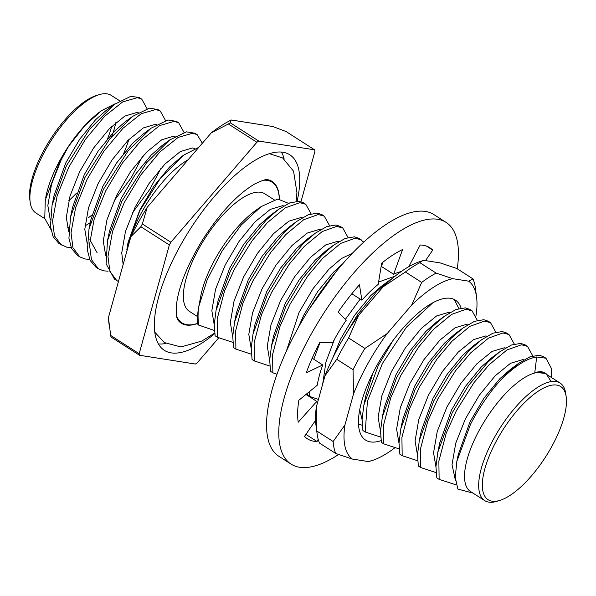 <?xml version="1.0" encoding="UTF-8"?>
<svg xmlns="http://www.w3.org/2000/svg" width="596" height="596" viewBox="0 0 596 596"><rect width="100%" height="100%" fill="white"/><g stroke="black" fill="none" stroke-linecap="round" stroke-linejoin="round"><path stroke-width="0.89" d="M551.181 381.552L545.936 373.424L534.806 372.403L536.698 356.982A83.112 31.245 -57.3 0 0 499.157 381.745C488.228 394.269 478.685 408.454 470.535 424.292L456.856 461.341L455.24 477.329L457.87 489.078L472.39 492.952M234.556 322.108L248.934 282.66L265.6 254.85L284.62 231.948L296.689 221.436L288.822 227.232L278.116 236.649L262.21 256.131L248.286 279.77L236.53 312.542L234.556 322.108L232.731 336.435L233.595 347.639L235.904 349.114L251.311 354.188M216.08 310.263L230.458 270.822L247.124 243.012L266.144 220.11L278.213 209.598L270.346 215.387L259.64 224.811L243.734 244.285L229.81 267.932L218.061 300.697L216.08 310.263L214.255 324.596L215.119 335.794L217.428 337.276L232.835 342.342M198.952 325.438C197.865 320.335 197.775 314.286 198.669 307.283A83.112 31.245 122.7 0 0 197.976 324.813L214.359 330.504M147.056 108.688L141.781 99.174L139.524 97.729A83.112 31.245 122.7 0 0 139.047 97.446L130.77 96.351L114.201 104.479L89.445 129.392L66.447 165.71L52.068 205.151L50.451 226.48L53.141 236.724L59.011 243.57L66.685 247.161L71.133 247.496M123.685 153.44A69.829 26.254 122.7 0 0 128.818 139.561M101.417 110.737A69.829 26.254 122.7 0 0 101.253 110.849A69.829 26.254 122.7 0 0 60.516 159.341A69.829 26.254 122.7 0 0 45.765 197.432M50.846 229.363L44.752 218.389L45.289 200.01L60.591 159.609L68.644 146.229L84.818 125.637L101.551 110.64L115.251 103.719M141.781 99.174L137.356 97.669L122.739 101.871L104.442 116.481L85.422 139.375L68.756 167.193L57.149 195.801L52.552 220.967L54.467 235.86L61.321 245.045M165.532 120.526L160.257 111.02L155.832 109.508L141.215 113.717L122.918 128.319L103.898 151.22L87.232 179.031L75.625 207.646L71.028 232.805L72.943 247.705L79.797 256.891L85.161 258.999L89.609 259.334M160.257 111.02L157.94 109.537L149.462 108.159L132.677 116.324L109.671 139.032L84.923 177.556L70.544 216.996L68.927 238.318L71.617 248.569L77.487 255.408L79.797 256.891M184.008 132.372L178.733 122.858L174.308 121.346L159.691 125.555L141.394 140.164L122.374 163.058L105.708 190.876L94.101 219.484L89.504 244.643L91.419 259.543L98.273 268.729L103.637 270.845L108.085 271.18M178.733 122.858L176.416 121.375L167.938 119.997L151.153 128.162L128.147 150.87L103.399 189.394L89.02 228.834L87.403 250.164L90.093 260.407L95.963 267.246L98.273 268.729M202.312 143.263L197.209 134.703L192.784 133.191L178.167 137.393L159.87 152.002L140.85 174.904L124.184 202.715L112.577 231.322L107.98 256.489L109.895 271.389L116.749 280.567L118.448 281.506M197.209 134.696L194.892 133.221L186.414 131.843L169.629 140.008L146.623 162.715L121.875 201.232L107.496 240.68L106.095 263.775L114.439 279.092L116.749 280.567M198.833 147.309L183.62 155.154L160.436 178.301L139.814 210.671L127.887 243.265L126.792 250.022M188.105 159.78A69.829 26.254 122.7 0 0 142.086 211.617A69.829 26.254 122.7 0 0 127.477 248.942M499.895 500.379L496.908 501.303A69.829 26.254 -57.3 0 1 484.697 500.61L470.542 491.536A69.829 26.254 -57.3 0 1 480.279 428.36A69.829 26.254 -57.3 0 1 545.906 373.953L560.061 383.019A69.829 26.254 -57.3 0 1 565.783 393.822L566.2 396.921A67.221 25.27 -57.3 0 1 551.322 447.343A67.221 25.27 -57.3 0 1 499.895 500.379A67.221 25.27 -57.3 0 1 497.511 438.902A67.221 25.27 -57.3 0 1 540.088 390.015A67.221 25.27 -57.3 0 1 566.2 396.921M261.041 206.648L255.9 210.284A69.829 26.254 122.7 0 0 215.402 258.604A69.829 26.254 122.7 0 0 200.71 296.406L198.773 306.694L207.266 279.517L222.263 250.737L241.268 224.997L261.041 206.648L277.81 199.027L288.606 203.392M198.669 307.283L198.773 306.694M437.792 452.357L452.163 412.916L468.828 385.098L487.848 362.204L499.917 351.685L492.05 357.481L481.345 366.898L465.439 386.379L451.522 410.018L439.766 442.791L437.792 452.357L435.959 466.683L436.823 477.888L439.133 479.363L456.305 484.943M419.316 440.511L433.687 401.071L450.353 373.26L469.372 350.359L481.449 339.847L473.574 345.635L462.868 355.06L446.963 374.541L433.046 398.18L421.29 430.945L419.316 440.511L417.491 454.845L418.347 466.042L420.657 467.525L436.071 472.591M400.84 428.673L415.211 389.233L431.877 361.414L450.896 338.521L462.973 328.001L455.098 333.797L444.392 343.214L428.487 362.696L414.57 386.335L402.814 419.107L400.84 428.673L399.015 442.999L399.871 454.204L402.181 455.687L417.595 460.753M382.364 416.835L396.735 377.387L413.408 349.576L432.42 326.675L444.497 316.163L436.622 321.959L425.917 331.376L410.011 350.858L396.094 374.497L384.338 407.269L382.364 416.835L380.539 431.161L381.395 442.366L383.705 443.841L399.119 448.907M372.835 373.2L365.862 395.424L363.888 404.989L362.063 419.323L362.919 430.521L365.229 432.003L380.643 437.069M358.539 424.121L362.167 425.231M307.193 393.449L307.491 394.999L309.801 396.482L318.428 399.424M271.508 345.784L285.879 306.344L302.552 278.533L321.572 255.632L333.641 245.12L325.774 250.909L315.068 260.333L299.155 279.815L285.238 303.453L273.482 336.219L271.508 345.784L269.683 360.118L270.539 371.315L272.849 372.798L276.998 374.236M254.373 360.96L254.112 342.7L261.502 314.628L271.605 292.331L289.336 264.088L304.273 246.416L322.205 231.553L336.71 226.383L342.73 227.963L340.428 226.487L336.01 224.975L326.712 226.592L315.165 233.274L303.096 243.794L284.076 266.688L267.403 294.506L253.032 333.946L251.207 348.273L252.063 359.477L254.373 360.96L269.787 366.026M499.157 381.745L506.324 374.042L518.393 363.523L529.948 356.848L539.238 355.231L543.664 356.736L545.973 358.218L551.337 368.283L551.367 377.454M536.698 356.982L545.973 358.218M499.917 351.685L511.472 345.002L520.77 343.385L525.188 344.898L527.49 346.373L532.772 355.887M439.133 479.363L438.865 461.11L446.255 433.039L456.357 410.741L474.096 382.49L489.025 364.827L506.965 349.956L521.47 344.786L527.49 346.373M481.449 339.847L492.996 333.164L502.294 331.547L506.712 333.06L509.014 334.535L514.296 344.048M420.657 467.525L420.389 449.265L427.779 421.193L437.881 398.903L455.62 370.652L470.557 352.981L488.489 338.118L502.994 332.948L509.014 334.535M462.973 328.001L474.52 321.319L483.818 319.702L488.236 321.214L490.538 322.689L495.82 332.203M402.181 455.687L401.913 437.427L409.303 409.355L419.413 387.057L437.144 358.814L452.081 341.143L470.013 326.28L484.518 321.11L490.538 322.689M444.497 316.163L456.044 309.48L465.342 307.864L469.76 309.376L472.062 310.851L477.344 320.365M383.705 443.841L383.437 425.581L390.827 397.51L400.937 375.219L418.668 346.969L433.605 329.305L451.537 314.435L466.042 309.264L472.062 310.851M363.888 404.989L378.259 365.549L393.129 340.331M365.229 432.003L367.419 401.197L382.431 363.426L406.457 327.122L432.964 302.656M454.256 299.483L458.868 308.527M341.307 341.873L357.98 314.055L377 291.153L389.069 280.642L392.675 278.138M309.801 396.482L309.108 391.885M313.801 359.254L320.082 342.35M381.38 264.974L382.051 264.646M309.503 308.586L336.375 271.277M333.641 245.12L345.188 238.437L354.486 236.821L358.904 238.333L363.709 242.147M272.849 372.798L272.588 354.538L279.978 326.466L290.081 304.176L307.812 275.926L322.749 258.254L340.681 243.391L355.186 238.221L361.206 239.808M342.73 227.963L348.019 237.476M296.689 221.436L308.236 214.754L317.534 213.137L321.952 214.649L324.254 216.125L329.543 225.638M235.904 349.114L235.636 330.855L243.026 302.783L253.129 280.493L270.86 252.242L285.797 234.578L303.729 219.708L318.234 214.538L324.254 216.125M278.213 209.598L289.76 202.916L299.058 201.299L303.476 202.804L305.778 204.286L311.067 213.8M217.428 337.276L217.16 319.016L224.55 290.945L234.653 268.647L252.384 240.404L267.321 222.733L285.253 207.87L299.758 202.7L305.778 204.279M484.697 500.61A69.829 26.254 -57.3 0 1 494.434 437.427A69.829 26.254 -57.3 0 1 560.061 383.019M274.175 199.802L264.743 193.76A69.829 26.254 122.7 0 0 199.109 248.16A69.829 26.254 122.7 0 0 189.379 311.343L197.581 316.603M279.293 198.915A83.537 31.402 122.7 0 0 272.134 182.22A83.537 31.402 122.7 0 0 263.305 180.253M176.513 315.679A83.537 31.402 122.7 0 0 181.989 322.883A83.537 31.402 122.7 0 0 197.775 323.323M284.136 158.976A116.168 43.672 122.7 0 0 281.424 152.032M158.439 343.929A116.168 43.672 122.7 0 0 165.882 343.497M214.716 333.648A116.168 43.672 -57.3 0 1 164.377 350.359A116.168 43.672 -57.3 0 1 180.566 245.254A116.168 43.672 -57.3 0 1 289.745 154.744A116.168 43.672 -57.3 0 1 297.128 201.225M300.973 201.679L314.934 151.377A142.273 53.484 -57.3 0 0 314.591 149.827L258.753 141.066A142.273 53.484 -57.3 0 0 256.891 142.265L170.888 242.237A142.273 53.484 -57.3 0 0 169.353 244.986L139.188 353.726A142.273 53.484 -57.3 0 0 139.531 355.268L195.369 364.037A142.273 53.484 -57.3 0 0 197.231 362.837L218.806 337.761M314.591 149.827L286.08 131.552L272.841 126.516L231.255 119.99L230.242 122.791L258.753 141.066M139.531 355.268L111.012 337.001A142.273 53.484 -57.3 0 1 110.677 335.451L139.188 353.726M169.353 244.986L140.842 226.711L130.882 236.672L108.42 317.653L110.677 335.451M256.891 142.265L228.372 123.99L211.289 132.834L147.234 207.289L142.369 223.962L170.888 242.237M231.255 119.99A134.443 50.541 122.7 0 0 211.289 132.834M228.372 123.99A142.273 53.484 -57.3 0 1 230.242 122.791M109.56 327.904L108.867 322.756A134.443 50.541 -57.3 0 1 108.42 317.653M130.882 236.672A134.443 50.541 -57.3 0 1 147.234 207.289M140.842 226.711A142.273 53.484 -57.3 0 1 142.369 223.962M119.707 100.806L111.258 95.39A69.829 26.254 122.7 0 0 99.055 94.697A69.829 26.254 122.7 0 0 45.624 149.797A69.829 26.254 122.7 0 0 30.172 202.178A69.829 26.254 122.7 0 0 35.894 212.981L44.812 218.695M68.763 200.688A69.829 26.254 122.7 0 0 76.504 193.141M111.757 136.514A69.829 26.254 122.7 0 0 115.847 122.62M99.055 94.697L96.381 95.524A67.497 25.375 122.7 0 0 44.737 148.776A67.497 25.375 122.7 0 0 29.8 199.407L30.172 202.178M107.615 138.667A67.497 25.375 122.7 0 0 111.675 126.412M534.806 372.403L541.161 371.479L545.936 373.424M455.508 480.823L452.029 464.604L455.739 443.208L465.379 418.899L479.296 395.26L495.202 375.778L510.504 363.307L522.685 359.641L523.914 359.85M456.856 461.341L458.242 454.629L469.998 421.856L483.915 398.217L499.82 378.743L510.526 369.319L518.393 363.523M232.723 336.747L230.324 322.518L234.034 301.122L243.667 276.812L257.591 253.173L273.497 233.692L288.792 221.22L300.98 217.547L302.209 217.756M251.199 348.585L248.8 334.356L252.51 312.96L262.143 288.65L276.067 265.011L291.973 245.53L307.268 233.058L319.456 229.385L320.685 229.594M253.032 333.946L255.006 324.38L266.762 291.608L280.679 267.969L296.592 248.487L307.298 239.07L315.165 233.274M269.668 360.431L267.276 346.194L270.986 324.805L280.619 300.488L294.536 276.849L310.449 257.368L325.744 244.904L337.932 241.231L339.161 241.44M286.281 351.409L299.095 312.334L313.012 288.695L328.925 269.213L341.404 258.53L352.258 253.367M298.104 327.889L303.714 315.291L317.631 291.653L333.544 272.171L342.395 264.162M322.697 384.048L325.938 361.988L334.408 339.407M345.345 319.396L360.17 299.103M378.594 282.05L393.36 276.753L394.202 276.879M332.583 358.345L340.666 338.975L354.583 315.336L370.496 295.854L381.194 286.438L389.069 280.642M362.048 419.629L359.746 409.802M380.524 431.474L378.125 417.245L381.835 395.848L391.475 371.539L405.392 347.9L421.305 328.418L436.6 315.947L448.788 312.274L450.017 312.483M399 443.312L396.601 429.083L400.311 407.686L409.951 383.377L423.868 359.738L439.773 340.256L455.076 327.785L467.257 324.112L468.493 324.321M417.476 455.158L415.077 440.921L418.787 419.532L428.427 395.215L442.344 371.576L458.25 352.094L473.552 339.631L485.733 335.958L486.962 336.166M435.952 466.996L433.553 452.766L437.263 431.37L446.903 407.061L460.82 383.422L476.725 363.94L492.028 351.469L504.209 347.796L505.438 348.004M214.247 324.902L211.848 310.672L215.558 289.276L225.191 264.967L239.115 241.328L255.021 221.846L270.316 209.382L282.504 205.709L283.733 205.918M68.644 146.229L61.187 159.855L51.547 184.171L47.836 205.56L50.235 219.797M67.385 227.918L68.95 227.605M88.364 217.778L91.985 214.985M138.197 112.644L136.968 112.435L124.787 116.108L109.485 128.58L93.579 148.061L79.663 171.7L70.023 196.01L66.312 217.406L68.711 231.635M156.674 124.489L155.444 124.281L143.263 127.954L127.961 140.418L112.055 159.899L98.139 183.538L88.499 207.848L84.788 229.244L87.187 243.473M175.149 136.328L173.92 136.119L161.739 139.792L146.437 152.263L130.531 171.737L116.615 195.376L106.975 219.693L103.264 241.089L105.663 255.319M194.914 148.59L192.396 147.957L180.215 151.63L164.913 164.101L149.007 183.583L135.091 207.222L125.451 231.531L121.74 252.928L123.141 264.579M113.449 105.038L106.334 110.275L95.628 119.699L79.722 139.181L65.806 162.82L54.05 195.585L53.238 200.092M84.967 225.944L90.309 222.636M113.918 201.068L131.314 177.571L142.541 156.413M132.677 116.324L124.81 122.12L114.104 131.537L98.198 151.019L84.282 174.658L72.526 207.43L70.552 216.996M132.394 212.914L149.79 189.409L161.017 168.258M151.153 128.162L143.286 133.958L132.58 143.383L116.674 162.857L102.758 186.496L91.002 219.268L89.028 228.834M89.854 239.734L97.111 252.756M169.629 140.008L161.762 145.804L151.056 155.221L135.15 174.702L121.234 198.341L109.478 231.114L107.504 240.68M181.84 156.502L169.532 167.059L153.626 186.541L139.71 210.179L128.095 242.289M395.036 447.656A106.297 39.954 -57.3 0 1 371.725 460.663A106.297 39.954 -57.3 0 1 368.254 461.557L352.348 459.062A106.297 39.954 -57.3 0 1 344.913 425.022L353.502 394.038A106.297 39.954 -57.3 0 1 367.955 363.441A106.297 39.954 -57.3 0 1 387.154 333.581L411.665 305.092A106.297 39.954 -57.3 0 1 452.744 278.675L468.657 281.17A106.297 39.954 -57.3 0 1 476.577 297.061A106.297 39.954 -57.3 0 1 476.092 315.209L475.981 315.612M381.067 440.645A83.142 31.253 122.7 0 1 365.639 440.116A83.142 31.253 122.7 0 1 377.223 364.886A83.142 31.253 -57.3 0 1 450.472 298.298A83.142 31.253 -57.3 0 1 455.366 300.108A83.142 31.253 -57.3 0 1 461.073 308.028M476.577 297.061L475.332 287.764A114.127 42.905 122.7 0 0 473.03 278.898L456.737 268.461L440.146 262.896L424.233 260.4L422.579 260.735L419.867 262.672L436.16 273.11A114.127 42.905 122.7 0 0 421.692 282.415L411.665 305.092M422.579 260.735L420.769 261.294A106.297 39.954 122.7 0 0 383.146 286.818L358.643 315.306A106.297 39.954 122.7 0 0 339.444 345.166A106.297 39.954 122.7 0 0 324.991 375.763L336.762 359.276A114.127 42.905 -57.3 0 1 348.615 337.984L358.643 315.306M473.03 278.898L468.657 281.17M452.744 278.675L436.16 273.11M383.146 286.818L405.399 271.977L421.692 282.415M387.154 333.581L364.901 348.429L348.615 337.984M364.901 348.429A114.127 42.905 122.7 0 0 358.71 359.03A114.127 42.905 -57.3 0 0 353.055 369.714L353.502 394.038M405.399 271.977A114.127 42.905 -57.3 0 1 419.867 262.672M336.762 359.276L353.055 369.714M344.913 425.022L333.142 441.517L316.849 431.072L316.394 406.748L324.991 375.763M316.394 406.748A106.297 39.954 122.7 0 0 315.917 424.896L317.161 434.193A114.127 42.905 122.7 0 0 319.463 443.059L335.757 453.496L352.348 459.062M333.142 441.517A114.127 42.905 122.7 0 0 335.757 453.496M368.254 461.557L371.725 460.663M316.849 431.072A114.127 42.905 122.7 0 0 317.161 434.193M197.783 323.412A84.192 31.648 -57.3 0 1 181.258 323.188A84.192 31.648 -57.3 0 1 178.107 320.275C178.167 320.089 175.664 318.882 176.319 306.217C178.189 287.697 186.943 265.57 202.573 239.838C220.177 212.69 237.603 194.043 254.857 183.903C262.538 180.223 266.971 178.845 268.148 179.783A84.192 31.648 -57.3 0 1 272.111 181.43A84.192 31.648 -57.3 0 1 279.345 198.915M338.565 454.524A143.576 53.975 -57.3 0 1 291.139 464.15L278.921 456.32A143.576 53.975 -57.3 0 1 277.535 372.746A143.576 53.975 -57.3 0 1 354.985 250.566A143.576 53.975 -57.3 0 1 433.866 214.553L446.084 222.382A143.576 53.975 -57.3 0 1 457.251 268.789M317.243 403.701A83.537 31.402 -57.3 0 1 316.789 401.391L298.224 422.214A113.464 42.651 -57.3 0 1 298.849 400.274L317.243 385.24A83.537 31.402 -57.3 0 1 322.734 364.975L306.292 372.753A113.464 42.651 -57.3 0 1 319.843 342.342L332.71 342.588A83.537 31.402 -57.3 0 1 346.194 320.268L338.17 312.028A113.464 42.651 -57.3 0 1 359.47 284.769L361.884 300.198A83.537 31.402 -57.3 0 1 378.222 284.344L381.671 263.231A113.464 42.651 -57.3 0 1 402.591 249.538L393.628 274.257L381.403 266.427L382.93 262.21M291.139 464.15A143.576 53.975 -57.3 0 1 289.753 380.576A143.576 53.975 -57.3 0 1 367.203 258.396A143.576 53.975 -57.3 0 1 446.084 222.382M318.182 439.341L317.042 441.524L305.904 434.387M317.042 441.524A113.464 42.651 -57.3 0 1 307.387 438.798A113.464 42.651 -57.3 0 1 304.496 436.428L315.537 420.381M316.789 401.391L305.964 394.455M322.734 364.975L312.162 358.203M361.884 300.198L351.826 293.754M393.628 274.257A83.537 31.402 -57.3 0 1 401.205 271.538M408.826 266.65L420.18 245.008A113.464 42.651 -57.3 0 1 429.835 247.742A113.464 42.651 -57.3 0 1 432.726 250.104L426.475 246.103M432.726 250.104L425.507 260.601M178.301 320.521L181.989 322.883M268.446 179.858L272.134 182.22M54.05 195.585L52.076 205.158M180.238 157.642L183.62 155.154M269.273 153.649L282.66 157.955L293.575 171.223L296.927 192.501L296.152 201.284M214.642 333.134L201.731 341.091L180.953 346.954L164.34 342.573L154.833 332.218"/></g></svg>
